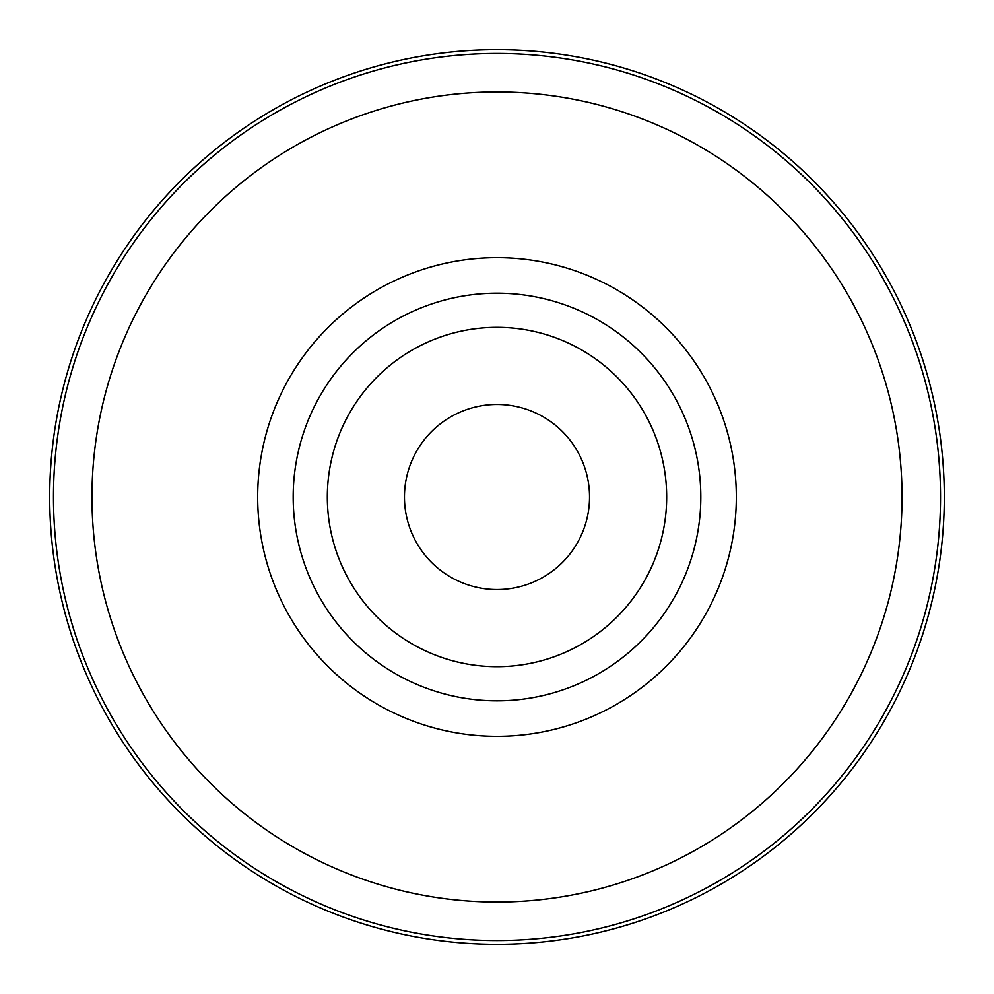 <?xml version="1.0" encoding="UTF-8"?>
<svg xmlns="http://www.w3.org/2000/svg" width="994" height="994" viewBox="0 0 994 994"><rect width="100%" height="100%" fill="white"/><g stroke="black" fill="none" stroke-linecap="round" stroke-linejoin="round"><path stroke-width="1.49" d="M497 293.193A203.807 203.807 0 0 1 673.51 598.91A203.807 203.807 0 0 1 320.49 598.91A203.807 203.807 0 0 1 497 293.193M497 49.7A447.3 447.3 0 0 1 884.374 720.65A447.3 447.3 0 0 1 109.626 720.65A447.3 447.3 0 0 1 497 49.7M497 404.459A92.541 92.541 0 0 1 577.141 543.271A92.541 92.541 0 0 1 416.859 543.271A92.541 92.541 0 0 1 497 404.459M497 327.337A169.663 169.663 0 0 1 643.938 581.838A169.663 169.663 0 0 1 350.062 581.838A169.663 169.663 0 0 1 497 327.337M497 257.67A239.33 239.33 0 0 1 704.261 616.665A239.33 239.33 0 0 1 289.739 616.665A239.33 239.33 0 0 1 497 257.67M497 91.97A405.03 405.03 0 0 1 847.77 699.515A405.03 405.03 0 0 1 146.23 699.515A405.03 405.03 0 0 1 497 91.97M497 53.49A443.51 443.51 0 0 1 881.094 718.761A443.51 443.51 0 0 1 112.906 718.761A443.51 443.51 0 0 1 497 53.49"/></g></svg>
